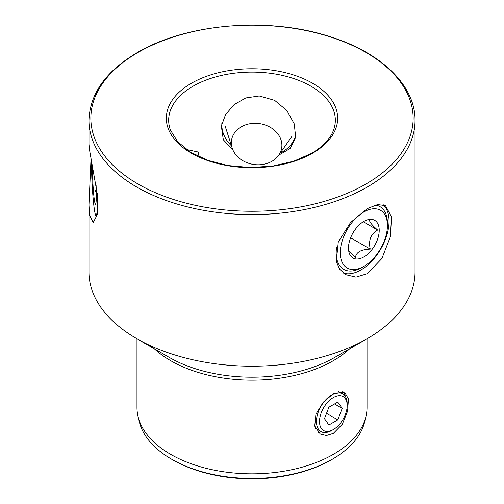 <?xml version="1.0" encoding="UTF-8"?>
<svg xmlns="http://www.w3.org/2000/svg" width="504" height="504" viewBox="0 0 504 504"><rect width="100%" height="100%" fill="white"/><g stroke="black" fill="none" stroke-linecap="round" stroke-linejoin="round"><path stroke-width="0.76" d="M331.802 430.403L333.339 429.515A19.562 11.296 120 0 0 347.174 405.556A19.562 11.296 120 0 0 333.339 397.568A19.562 11.296 120 0 0 319.505 421.527A19.562 11.296 120 0 0 333.339 429.515L331.802 430.403A21.741 12.55 -60 0 1 320.935 431.481A21.741 12.55 -60 0 1 317.602 414.061A21.741 12.55 -60 0 1 331.802 394.903A21.741 12.55 -60 0 1 342.67 393.826A21.741 12.55 -60 0 1 347.174 403.78L347.174 405.556M342.216 408.416L337.774 402.104L328.904 407.232L324.463 418.666L328.904 424.979L337.774 419.857L342.216 408.416L334.53 403.981M326.523 413.356L337.774 419.857M234.751 132.583A25.364 20.626 8.6 0 1 269.073 126.655A25.364 20.626 8.6 0 1 278.718 155.207A25.364 20.626 8.6 0 1 278.51 155.503A25.364 20.626 8.6 0 1 253.329 164.405A25.364 20.626 8.6 0 1 232.224 148.163A25.364 20.626 8.6 0 1 234.751 132.583M96.239 189.479L94.922 191.255L96.289 192.062M92.578 166.226A21.741 1.55 -92.9 0 0 93.284 189.271A21.741 1.55 -92.9 0 0 95.369 204.177A21.741 1.55 -92.9 0 0 95.577 204.24A21.741 1.55 -92.9 0 0 96.081 184.968M91.526 160.984A33.333 2.375 -92.9 0 0 91.904 179.556A33.333 2.375 -92.9 0 0 95.93 215.762A33.333 2.375 -92.9 0 0 97.203 193.108M199.13 156.82A25.364 1.802 -92.9 0 0 197.845 151.937L186.417 149.48M96.277 191.186L94.922 191.255M348.699 250.923L355.452 257.651C355.981 252.277 360.908 249.436 370.238 249.108C368.311 240.244 370.78 233.894 377.635 230.051C370.786 224.015 368.323 220.506 370.238 219.53L368.122 219.649M356.164 228.236A21.741 12.55 120 0 0 349.493 253.789A21.741 12.55 120 0 0 371.536 250.104A21.741 12.55 120 0 0 379.172 228.917A21.741 12.55 120 0 0 369.337 219.423A21.741 12.55 120 0 0 356.164 228.236M384.262 213.778A33.333 19.247 120 0 0 352.069 222.403A33.333 19.247 120 0 0 343.438 264.562A33.333 19.247 120 0 0 363.85 266.383A33.333 19.247 120 0 0 387.419 225.559A33.333 19.247 120 0 0 384.262 213.778M363.85 266.383L361.803 267.567A36.231 20.916 -60 0 1 343.684 269.363A36.231 20.916 -60 0 1 339.614 265.583A36.231 20.916 -60 0 1 336.546 247.621M375.386 205.059A36.231 20.916 -60 0 1 379.915 206.608A36.231 20.916 -60 0 1 383.985 210.382A36.231 20.916 -60 0 1 387.419 223.196L387.419 225.559M363.283 221.76L377.635 230.051M350.62 237.781L370.238 249.108M415.038 120.456A163.038 94.128 180 0 1 367.284 187.016A163.038 94.128 180 0 1 189.611 207.421A163.038 94.128 180 0 1 88.962 120.456C89.788 93.75 105.903 71.127 137.315 52.574C186.386 23.379 268.708 16.601 329.78 36.597C381.137 52.473 415.491 85.516 415.038 120.456L415.038 272.066A163.038 94.128 180 0 1 367.284 338.625L367.284 338.625A163.038 94.128 180 0 1 136.716 338.625A163.038 94.128 180 0 1 88.962 272.066L88.962 204.996L91.035 158.451M334.839 357.355L367.284 338.625L334.839 357.355A117.155 67.637 180 0 1 334.839 357.355L334.839 357.355A117.155 67.637 180 0 1 169.161 357.355L136.716 338.625M365.224 419.133A113.765 65.684 180 0 1 332.445 459.169A113.765 65.684 180 0 1 332.445 459.175A113.765 65.684 180 0 1 171.555 459.169A113.765 65.684 180 0 1 138.776 419.133M331.292 459.837L332.445 459.175L331.292 459.837A112.134 64.739 0 0 1 172.708 459.837L171.555 459.169M136.968 338.77L136.968 407.396A115.032 66.415 0 0 0 207.982 468.758A115.032 66.415 0 0 0 333.339 454.362A115.032 66.415 0 0 0 367.032 407.396L367.032 338.77M318.433 432.684A24.274 14.018 120 0 0 324.626 432.495M333.339 393.725L323.234 402.255L315.926 414.187L314.742 426.113L320.292 434.039L326.479 435.494L333.339 433.364L342.317 424.185L347.634 411.088L348.409 398.929L344.566 391.992L333.339 393.725M170.459 130.139A83.33 48.113 180 0 1 168.67 120.217A83.33 48.113 180 0 1 193.076 86.203A83.33 48.113 180 0 1 310.924 86.203A83.33 48.113 180 0 1 335.33 120.217A83.33 48.113 180 0 1 333.541 130.139C330.347 138.846 323.026 146.582 311.573 153.348L293.769 161.179L272.866 166.037L250.425 167.536L228.104 165.558L207.541 160.253L190.279 152.063L177.635 141.7L170.459 130.139M232.835 149.814L223.322 139.778L221.332 126.107L225.565 114.61L234.083 104.649L245.776 97.952L259.264 95.974L274.642 100.353L286.883 110.565L294.279 123.927L295.659 137.365L290.191 148.466L278.781 155.119M88.962 120.456L88.962 144.188L89.586 150.255L97.354 194.487L97.297 214.654L93.227 222.516L89.586 215.334L88.962 204.996M221.848 123.518A37.592 30.574 -171.4 0 0 231.475 145.832M343.218 273.004A39.854 23.008 120 0 0 360.883 269.993A39.854 23.008 120 0 0 386.171 237.214A39.854 23.008 120 0 0 383.197 204.7M367.284 208.612L377.591 204.567L385.478 205.632L391.558 216.884L390.335 236.867L381.893 258.521L367.284 273.691L355.969 277.15L345.624 274.661L339.734 269.3L336.288 261.538L338.279 241.983L350.532 222.548L367.284 208.612M138.052 52.447A161.148 93.038 -0 0 0 138.052 184.023A161.148 93.038 -0 0 0 365.948 184.023A161.148 93.038 -0 0 0 365.948 52.447A161.148 93.038 -0 0 0 138.052 52.447M191.419 83.261A85.68 49.468 -0 0 0 191.419 153.216A85.68 49.468 -0 0 0 312.581 153.216A85.68 49.468 -0 0 0 312.581 83.261A85.68 49.468 -0 0 0 191.419 83.261M280.123 153.203A37.592 30.574 -171.4 0 0 295.905 134.852M345.397 396.522A24.274 14.018 120 0 0 342.701 391.299M349.675 348.793A115.032 66.415 180 0 1 333.339 360.675A115.032 66.415 180 0 1 154.325 348.793M338.625 391.488L342.67 393.826M315.428 428.299L320.935 431.481M278.718 155.207L291.721 136.666M232.224 148.163L225.301 126.598M95.93 215.762L96.888 216.638"/></g></svg>
